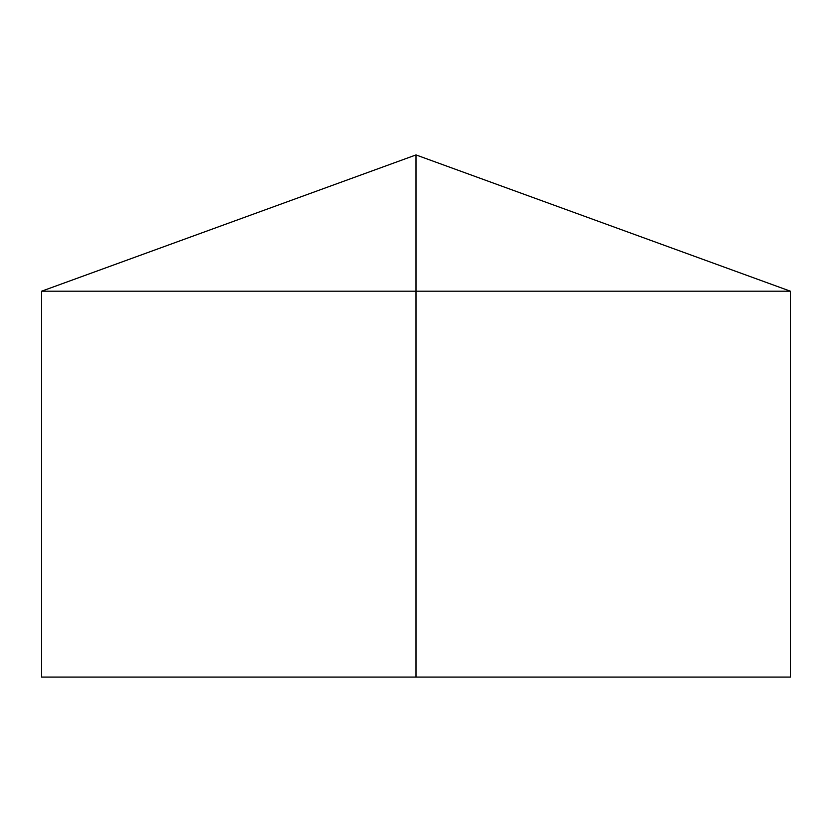 <?xml version="1.0" encoding="UTF-8"?>
<svg xmlns="http://www.w3.org/2000/svg" width="832" height="832" viewBox="0 0 832 832"><rect width="100%" height="100%" fill="white"/><g stroke="black" fill="none" stroke-linecap="round" stroke-linejoin="round"><path stroke-width="1.25" d="M790.4 291.2L790.4 677.071L41.6 677.071L41.6 291.2L790.4 291.2L416 154.929L416 677.071M416 154.929L41.6 291.2"/></g></svg>
